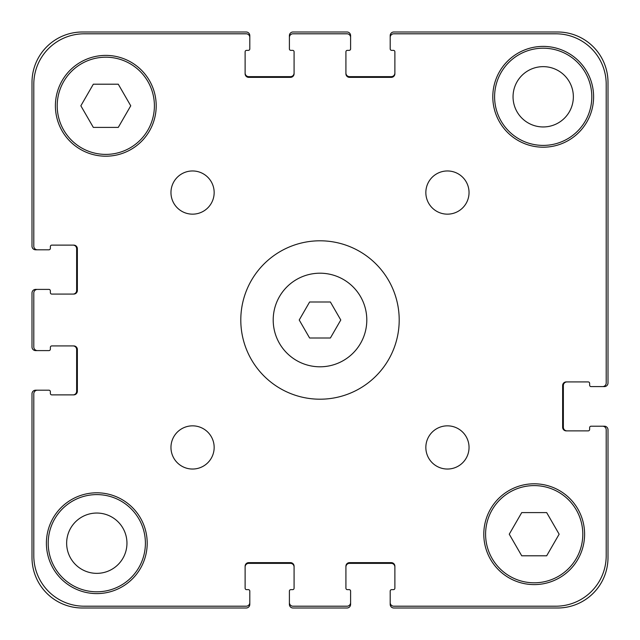 <?xml version="1.0" encoding="UTF-8"?>
<svg xmlns="http://www.w3.org/2000/svg" width="640" height="640" viewBox="0 0 640 640"><rect width="100%" height="100%" fill="white"/><g stroke="black" fill="none" stroke-linecap="round" stroke-linejoin="round"><path stroke-width="0.96" d="M330.392 302L340.784 320L330.392 338L309.608 338L299.216 320L309.608 302L330.392 302M366.8 320A46.8 46.8 0 0 1 296.6 360.528A46.8 46.8 0 0 1 296.6 279.472A46.8 46.8 0 0 1 366.8 320M399.2 320A79.2 79.2 0 0 1 280.4 388.592A79.2 79.2 0 0 1 280.4 251.408A79.2 79.2 0 0 1 399.2 320M214.16 447.44A21.6 21.6 0 0 1 181.76 466.144A21.6 21.6 0 0 1 181.76 428.736A21.6 21.6 0 0 1 214.16 447.44M469.04 447.44A21.6 21.6 0 0 1 436.64 466.144A21.6 21.6 0 0 1 436.64 428.736A21.6 21.6 0 0 1 469.04 447.44M469.04 192.56A21.6 21.6 0 0 1 436.64 211.264A21.6 21.6 0 0 1 436.64 173.856A21.6 21.6 0 0 1 469.04 192.56M214.16 192.56A21.6 21.6 0 0 1 181.76 211.264A21.6 21.6 0 0 1 181.76 173.856A21.6 21.6 0 0 1 214.16 192.56M147.2 543.2A50.4 50.4 0 0 1 71.6 586.848A50.4 50.4 0 0 1 71.6 499.552A50.4 50.4 0 0 1 147.2 543.2M593.6 96.8A50.4 50.4 0 0 1 518 140.448A50.4 50.4 0 0 1 518 53.152A50.4 50.4 0 0 1 593.6 96.8M118.272 84.2L130.744 105.8L118.272 127.4L93.328 127.4L80.856 105.8L93.328 84.2L118.272 84.2M546.672 512.6L559.144 534.2L546.672 555.8L521.728 555.8L509.256 534.2L521.728 512.6L546.672 512.6M582.8 534.2A48.6 48.6 0 0 0 509.896 492.112A48.6 48.6 0 0 0 509.896 576.288A48.6 48.6 0 0 0 582.8 534.2M584.6 534.2A50.4 50.4 0 0 1 509 577.848A50.4 50.4 0 0 1 509 490.552A50.4 50.4 0 0 1 584.6 534.2M154.4 105.8A48.6 48.6 0 0 0 81.504 63.712A48.6 48.6 0 0 0 81.504 147.888A48.6 48.6 0 0 0 154.4 105.8M156.2 105.8A50.4 50.4 0 0 1 80.6 149.448A50.4 50.4 0 0 1 80.6 62.152A50.4 50.4 0 0 1 156.2 105.8M606.2 429.8L606.2 555.8A50.4 50.4 0 0 1 555.8 606.2L393.8 606.2A3.6 3.6 0 0 1 390.2 602.6L390.2 591.08A1.44 1.44 0 0 1 391.64 589.64L393.44 589.64A1.44 1.44 0 0 0 394.88 588.2L394.88 566.24A3.6 3.6 0 0 0 391.28 562.64L349.52 562.64A3.6 3.6 0 0 0 345.92 566.24L345.92 588.2A1.44 1.44 0 0 0 347.36 589.64L349.16 589.64A1.44 1.44 0 0 1 350.6 591.08L350.6 602.6A3.6 3.6 0 0 1 347 606.2L293 606.2A3.6 3.6 0 0 1 289.4 602.6L289.4 591.08A1.44 1.44 0 0 1 290.84 589.64L292.64 589.64A1.44 1.44 0 0 0 294.08 588.2L294.08 566.24A3.6 3.6 0 0 0 290.48 562.64L248.72 562.64A3.6 3.6 0 0 0 245.12 566.24L245.12 588.2A1.44 1.44 0 0 0 246.56 589.64L248.36 589.64A1.44 1.44 0 0 1 249.8 591.08L249.8 602.6A3.6 3.6 0 0 1 246.2 606.2L84.2 606.2A50.4 50.4 0 0 1 33.8 555.8L33.8 393.8A3.6 3.6 0 0 1 37.4 390.2L48.92 390.2A1.44 1.44 0 0 1 50.36 391.64L50.36 393.44A1.44 1.44 0 0 0 51.8 394.88L73.76 394.88A3.6 3.6 0 0 0 77.36 391.28L77.36 349.52A3.6 3.6 0 0 0 73.76 345.92L51.8 345.92A1.44 1.44 0 0 0 50.36 347.36L50.36 349.16A1.44 1.44 0 0 1 48.92 350.6L37.4 350.6A3.6 3.6 0 0 1 33.8 347L33.8 293A3.6 3.6 0 0 1 37.4 289.4L48.92 289.4A1.44 1.44 0 0 1 50.36 290.84L50.36 292.64A1.44 1.44 0 0 0 51.8 294.08L73.76 294.08A3.6 3.6 0 0 0 77.36 290.48L77.36 248.72A3.6 3.6 0 0 0 73.76 245.12L51.8 245.12A1.44 1.44 0 0 0 50.36 246.56L50.36 248.36A1.44 1.44 0 0 1 48.92 249.8L37.4 249.8A3.6 3.6 0 0 1 33.8 246.2L33.8 84.2A50.4 50.4 0 0 1 84.2 33.8L246.2 33.8A3.6 3.6 0 0 1 249.8 37.4L249.8 48.92A1.44 1.44 0 0 1 248.36 50.36L246.56 50.36A1.44 1.44 0 0 0 245.12 51.8L245.12 73.76A3.6 3.6 0 0 0 248.72 77.36L290.48 77.36A3.6 3.6 0 0 0 294.08 73.76L294.08 51.8A1.44 1.44 0 0 0 292.64 50.36L290.84 50.36A1.44 1.44 0 0 1 289.4 48.92L289.4 37.4A3.6 3.6 0 0 1 293 33.8L347 33.8A3.6 3.6 0 0 1 350.6 37.4L350.6 48.92A1.44 1.44 0 0 1 349.16 50.36L347.36 50.36A1.44 1.44 0 0 0 345.92 51.8L345.92 73.76A3.6 3.6 0 0 0 349.52 77.36L391.28 77.36A3.6 3.6 0 0 0 394.88 73.76L394.88 51.8A1.44 1.44 0 0 0 393.44 50.36L391.64 50.36A1.44 1.44 0 0 1 390.2 48.92L390.2 37.4A3.6 3.6 0 0 1 393.8 33.8L555.8 33.8A50.4 50.4 0 0 1 606.2 84.2L606.2 383A3.6 3.6 0 0 1 602.6 386.6L591.08 386.6A1.44 1.44 0 0 1 589.64 385.16L589.64 383.36A1.44 1.44 0 0 0 588.2 381.92L566.24 381.92A3.6 3.6 0 0 0 562.64 385.52L562.64 427.28A3.6 3.6 0 0 0 566.24 430.88L588.2 430.88A1.44 1.44 0 0 0 589.64 429.44L589.64 427.64A1.44 1.44 0 0 1 591.08 426.2L602.6 426.2A3.6 3.6 0 0 1 606.2 429.8L606.2 555.8M390.2 591.08L390.2 604.4A3.6 3.6 0 0 0 393.8 608L557.6 608A50.4 50.4 0 0 0 608 557.6L608 429.8A3.6 3.6 0 0 0 604.4 426.2L591.08 426.2M589.64 429.44A1.44 1.44 0 0 1 588.2 430.88M566.24 430.88A3.6 3.6 0 0 1 562.64 427.28M562.64 385.52A3.6 3.6 0 0 1 566.24 381.92M588.2 381.92A1.44 1.44 0 0 1 589.64 383.36L589.64 385.16M591.08 386.6L604.4 386.6A3.6 3.6 0 0 0 608 383L608 82.4A50.4 50.4 0 0 0 557.6 32L393.8 32A3.6 3.6 0 0 0 390.2 35.6L390.2 48.92M606.2 383L606.2 84.2M555.8 33.8L393.8 33.8M393.44 50.36A1.44 1.44 0 0 1 394.88 51.8M394.88 73.76A3.6 3.6 0 0 1 391.28 77.36M349.52 77.36A3.6 3.6 0 0 1 345.92 73.76M345.92 51.8A1.44 1.44 0 0 1 347.36 50.36L349.16 50.36M350.6 48.92L350.6 35.6A3.6 3.6 0 0 0 347 32L293 32A3.6 3.6 0 0 0 289.4 35.6L289.4 48.92M347 33.8L293 33.8M292.64 50.36A1.44 1.44 0 0 1 294.08 51.8M294.08 73.76A3.6 3.6 0 0 1 290.48 77.36M248.72 77.36A3.6 3.6 0 0 1 245.12 73.76M245.12 51.8A1.44 1.44 0 0 1 246.56 50.36L248.36 50.36M249.8 48.92L249.8 35.6A3.6 3.6 0 0 0 246.2 32L82.4 32A50.4 50.4 0 0 0 32 82.4L32 246.2A3.6 3.6 0 0 0 35.6 249.8L48.92 249.8M246.2 33.8L84.2 33.8M33.8 84.2L33.8 246.2M50.36 246.56A1.44 1.44 0 0 1 51.8 245.12M73.76 245.12A3.6 3.6 0 0 1 77.36 248.72M77.36 290.48A3.6 3.6 0 0 1 73.76 294.08M51.8 294.08A1.44 1.44 0 0 1 50.36 292.64L50.36 290.84M48.92 289.4L35.6 289.4A3.6 3.6 0 0 0 32 293L32 347A3.6 3.6 0 0 0 35.6 350.6L48.92 350.6M33.8 293L33.8 347M50.36 347.36A1.44 1.44 0 0 1 51.8 345.92M73.76 345.92A3.6 3.6 0 0 1 77.36 349.52M77.36 391.28A3.6 3.6 0 0 1 73.76 394.88M51.8 394.88A1.44 1.44 0 0 1 50.36 393.44L50.36 391.64M48.92 390.2L35.6 390.2A3.6 3.6 0 0 0 32 393.8L32 557.6A50.4 50.4 0 0 0 82.4 608L246.2 608A3.6 3.6 0 0 0 249.8 604.4L249.8 591.08M33.8 393.8L33.8 555.8M84.2 606.2L246.2 606.2M246.56 589.64A1.44 1.44 0 0 1 245.12 588.2M245.12 566.24A3.6 3.6 0 0 1 248.72 562.64M290.48 562.64A3.6 3.6 0 0 1 294.08 566.24M294.08 588.2A1.44 1.44 0 0 1 292.64 589.64L290.84 589.64M289.4 591.08L289.4 604.4A3.6 3.6 0 0 0 293 608L347 608A3.6 3.6 0 0 0 350.6 604.4L350.6 591.08M293 606.2L347 606.2M347.36 589.64A1.44 1.44 0 0 1 345.92 588.2M345.92 566.24A3.6 3.6 0 0 1 349.52 562.64M391.28 562.64A3.6 3.6 0 0 1 394.88 566.24M394.88 588.2A1.44 1.44 0 0 1 393.44 589.64L391.64 589.64M393.8 606.2L555.8 606.2M145.4 543.2A48.6 48.6 0 0 1 72.504 585.288A48.6 48.6 0 0 1 72.504 501.112A48.6 48.6 0 0 1 145.4 543.2M591.8 96.8A48.6 48.6 0 0 1 518.896 138.888A48.6 48.6 0 0 1 518.896 54.712A48.6 48.6 0 0 1 591.8 96.8M66.648 543.2A30.152 30.152 0 0 0 111.88 569.312A30.152 30.152 0 0 0 111.88 517.088A30.152 30.152 0 0 0 66.648 543.2M513.048 96.8A30.152 30.152 0 0 0 558.28 122.912A30.152 30.152 0 0 0 558.28 70.688A30.152 30.152 0 0 0 513.048 96.8M245.12 73.04A3.6 3.6 0 0 0 248.72 76.64L290.48 76.64A3.6 3.6 0 0 0 294.08 73.04M345.92 73.04A3.6 3.6 0 0 0 349.52 76.64L391.28 76.64A3.6 3.6 0 0 0 394.88 73.04M566.96 381.92A3.6 3.6 0 0 0 563.36 385.52L563.36 427.28A3.6 3.6 0 0 0 566.96 430.88M394.88 566.96A3.6 3.6 0 0 0 391.28 563.36L349.52 563.36A3.6 3.6 0 0 0 345.92 566.96M294.08 566.96A3.6 3.6 0 0 0 290.48 563.36L248.72 563.36A3.6 3.6 0 0 0 245.12 566.96M73.04 394.88A3.6 3.6 0 0 0 76.64 391.28L76.64 349.52A3.6 3.6 0 0 0 73.04 345.92M73.04 294.08A3.6 3.6 0 0 0 76.64 290.48L76.64 248.72A3.6 3.6 0 0 0 73.04 245.12"/></g></svg>
